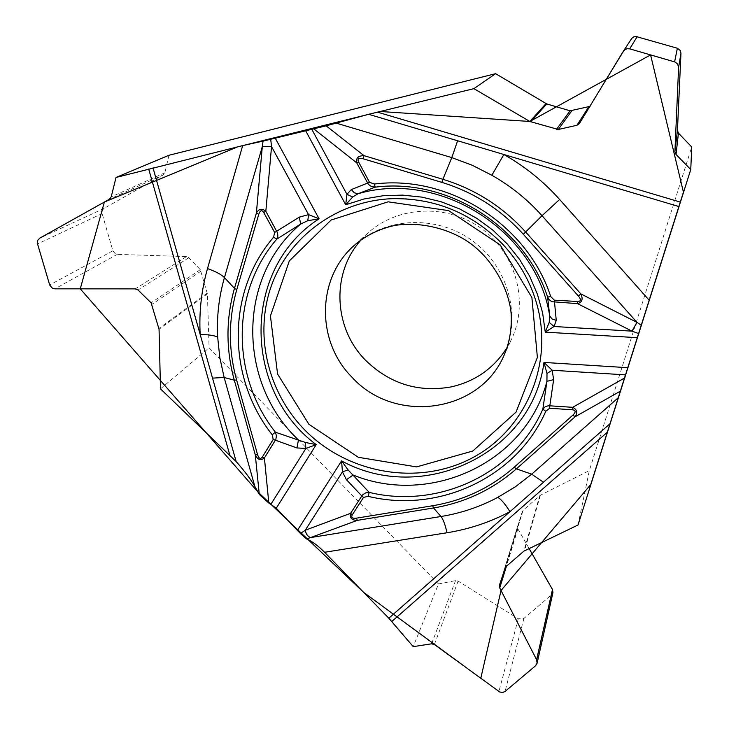 <?xml version="1.0" encoding="UTF-8"?>
<svg xmlns="http://www.w3.org/2000/svg" width="729" height="729" viewBox="0 0 729 729"><rect width="100%" height="100%" fill="white"/><g stroke="black" fill="none" stroke-linecap="round" stroke-linejoin="round"><path stroke-width="0.55" stroke-dasharray="3.65 2.73" d="M578.033 524.989L589.333 470.597L691.739 146.994M160.489 388.876L209.086 347.815L438.484 583.956L413.225 646.641M507.193 347.378L511.585 339.167C528.962 302.344 516.305 254.111 481.96 228.924C447.788 203.519 397.961 205.614 367.89 233.061L361.329 239.677M168.937 155.268L164.9 172.773L163.36 174.86L104.028 208.421L102.342 210.216L101.978 213.16L112.858 250.785L115.273 253.792L117.323 254.357L186.433 256.608L188.847 257.702L200.284 269.657L207.4 293.842L209.086 347.815M631.469 38.81L589.816 106.425M438.484 583.956L455.543 580.621L458.131 581.113L518.283 618.766L523.896 618.465L551.607 594.791L552.956 592.559M529.099 548.509L517.891 528.853L517.599 526.32L523.103 510.236L540.38 495.219L589.333 470.597M367.89 233.061L354.33 245.308C385.541 216.823 437.354 214.681 472.939 241.144C508.696 267.361 521.909 317.507 503.876 355.725L511.585 339.167M163.36 174.86L109.386 199.227M164.9 172.773L111.182 196.876M104.028 208.421L39.822 238.128M102.078 213.588L37.471 243.942M112.858 250.785L49.672 285.003M117.323 254.357L54.866 288.83M186.433 256.608L135.248 288.875M188.847 257.702L138.027 290.005M200.284 269.657L151.103 302.808M201.086 271.051L152.015 304.321M207.282 293.085L158.931 328.424M207.4 293.842L159.059 329.262M631.378 38.947L623.268 51.367M591.101 105.158L579.446 123.483M455.543 580.621L431.614 643.807M458.131 581.113L434.384 644.518M518.283 618.766L498.918 691.493M523.896 618.465L505.042 691.493M551.607 594.791L535.596 665.75M517.891 528.853L506.391 566.315M517.599 526.32L499.456 585.059L517.599 526.338M522.274 511.512L504.723 568.374M523.103 510.236L505.634 566.971M539.752 495.638L523.859 551.142M540.38 495.219L524.543 550.696M392.393 198.671C457.138 195.317 521.39 242.766 537.237 305.615M579.409 123.547L591.064 105.222"/><path stroke-width="1.09" d="M258.759 214.28L236.788 289.595C228.323 319.548 228.259 349.674 236.606 379.964L234.31 380.183C225.826 349.41 225.881 318.801 234.474 288.356L256.38 213.096C258.831 208.758 261.984 208.148 265.839 211.255L263.679 212.421C261.811 209.615 260.171 210.234 258.759 214.28L256.38 213.096L262.294 146.702L271.534 146.602L265.839 211.255L277.585 233.043L277.877 236.014L276.801 239.094L273.566 237.262L274.66 232.487L299.264 217.151L308.549 214.627L271.534 146.602L270.714 139.275L326.136 125.816L368.637 114.298L457.639 140.761L451.789 157.601L335.923 123.028M348.07 469.877L342.439 471.873L341.573 460.883L348.07 469.877L369.202 492.385L368.136 496.331L363.516 497.388L361.784 495.92L346.448 479.728L342.439 471.873L305.296 530.211L300.43 533.519L276.264 508.222L268.81 503.028L259.296 494.435L254.868 486.489C250.849 479.39 244.607 471.08 236.16 461.566L212.531 378.105L224.149 377.494L254.868 486.489M623.368 51.212L631.742 38.427L633.556 36.969L635.806 36.45L677.378 48.251L680.294 50.529L680.959 53.272L677.441 130.473L678.435 133.125L691.739 146.994L690.755 169.547L578.033 524.989L523.859 551.142L505.634 566.971L499.456 585.059L499.739 587.975L536.608 659.699L537.1 663.253L535.596 665.75L505.042 691.493L502.545 692.532L499.757 692.003L434.384 644.518L431.614 643.807L413.225 646.641L388.83 618.219L324.569 552.281C318.017 545.647 311.948 541.182 306.38 538.877L310.6 537.574L440.99 516.506C443.132 519.166 445.146 524.579 447.041 532.744L324.569 552.281M502.181 243.696C519.139 261.62 530.83 282.26 537.237 305.615C553.685 366.441 524.206 431.641 470.524 458.805C416.924 486.243 346.776 473.376 304.148 429.345C267.27 391.318 253.892 333.563 271.762 284.747C289.65 236.005 338.056 200.666 392.393 198.671C434.958 198.015 471.554 213.023 502.181 243.696M388.83 618.219L609.799 423.895M299.264 217.151L300.703 224.022L276.801 239.094C230.646 292.384 231.221 376.474 275.398 432.188L305.323 442.448L316.213 444.617L305.898 448.426L296.931 447.943L273.22 439.423L272.218 434.766L275.398 432.188L276.409 435.742L275.872 439.359L264.408 457.985C260.645 460.865 257.601 459.817 255.278 454.823L257.583 454.696C258.913 458.659 260.499 459.425 262.331 457.019L264.408 457.985L268.81 503.028M300.43 533.519L306.38 538.877M305.251 530.247C305.952 534.147 307.738 536.59 310.6 537.574L310.654 537.546C307.784 536.562 305.998 534.12 305.296 530.211L350.585 513.325L352.307 514.802C350.913 517.499 352.28 518.62 356.408 518.164L357.328 520.36L310.654 537.546M297.614 530.12L341.573 460.883C421.891 505.079 532.234 454.322 543.962 362.431L546.996 373.494L546.932 381.34L553.639 379.645L549.812 405.807L572.666 407.32L572.502 409.78C575.846 410.29 575.992 412.058 572.939 415.083L575.081 416.788C577.906 412.66 577.104 409.507 572.666 407.32L624.963 377.786M620.898 390.862L575.081 416.788L516.387 468.856C492.531 489.669 464.911 502.7 433.518 507.967L357.328 520.36C351.797 520.315 349.555 517.964 350.585 513.325L362.486 494.955L365.539 492.941L369.202 492.385C438.111 509.252 514.428 474.114 542.832 409.169L545.784 411.293L549.639 408.258L549.812 405.807L547.907 405.834L545.119 406.846L542.832 409.169L546.932 381.34C526.037 462.587 430.356 506.564 353.1 475.016L346.448 479.728M447.041 532.744C469.212 529.181 490.189 522.155 509.972 511.685C505.416 504.331 501.37 499.547 497.843 497.333L515.449 486.735L531.687 474.178L543.469 482.224M296.931 447.943L298.471 439.97C237.554 382.798 236.779 277.43 300.703 224.022L307.811 220.705L319.083 218.8L275.216 138.1M305.323 442.448L305.898 448.426L270.988 504.14M236.16 461.566L160.489 388.876L159.059 329.262L151.103 302.808L138.027 290.005L135.248 288.875L54.866 288.83L52.479 288.274L49.672 285.003L37.279 242.985L37.826 240.178L39.822 238.128L109.386 199.227L111.182 196.876L116.048 177.448L242.666 145.618L263.051 141.098L262.303 146.62L224.441 277.585C221.361 274.487 215.711 271.489 207.501 268.573L242.666 145.618M361.329 239.677C330.957 272.682 333.408 328.15 365.584 360.29C389.824 383.837 418.355 392.712 451.196 386.908C475.344 381.395 494.007 368.218 507.193 347.378M305.551 130.555L345.692 204.767L346.94 194.324L351.314 189.595L369.53 182.296L374.287 184.045L375.253 187.143L371.471 186.588L368.373 184.337L356.681 162.813C355.77 158.056 358.212 155.678 364.008 155.66L362.951 158.712C358.65 157.664 357.174 158.712 358.531 161.847L356.681 162.813L313.707 128.787M307.811 220.705L308.549 214.627L319.083 218.8C241.746 268.418 242.602 389.951 316.213 444.617L276.264 508.222M153.026 167.907L212.531 378.105M270.714 139.275L263.051 141.098M271.525 146.529L262.294 146.702M207.501 268.573C201.404 290.124 198.962 312.094 200.183 334.493C208.631 334.611 214.463 335.495 217.679 337.135L219.784 357.474L224.149 377.494L234.31 380.183L255.278 454.823L259.296 494.435M638.85 333.627L632.025 331.148L577.486 303.619L551.807 301.706L549.247 299.801L547.607 297.077L550.714 296.575L554.341 300.166L556.236 320.341L554.067 326.501L545.246 332.142L542.64 313.014L537.428 294.27L529.682 276.273L519.558 259.378L507.22 243.905L492.913 230.154L476.903 218.399L459.507 208.868L441.054 201.723L421.9 197.122L402.426 195.117L382.98 195.755L363.953 198.999L345.692 204.767L352.699 197.003L358.057 193.732L375.253 187.143C447.843 177.776 524.944 226.828 547.607 297.077L549.739 316.031L549.192 322.391L545.246 332.142L637.529 337.691M556.236 320.341L552.108 319.01L549.739 316.031C536.553 231.011 439.833 169.493 358.057 193.732L354.294 192.793L351.314 189.595M352.699 197.003L346.94 194.324L311.73 129.161M368.637 114.298L473.886 88.656L495.62 73.684L168.937 155.268L116.048 177.448M628.006 367.698L543.962 362.431L552.163 370.232L625.81 374.897M678.79 206.507L457.639 140.761M632.089 331.166L637 322.4L641.447 325.298M690.755 169.547L676.029 154.466L674.917 151.586L678.608 67.405L677.578 63.942L675.1 62.029L629.71 48.861L627.15 48.725L625.218 49.444L623.359 51.212L579.409 123.547L576.931 125.279L558.296 129.489L529.846 121.47L473.886 88.656M578.48 296.12L523.331 234.282C500.878 209.46 473.722 192.155 441.856 182.368L442.886 179.298C475.281 189.248 502.892 206.836 525.718 232.077L580.84 293.896L578.48 296.12C581.277 299.61 580.958 301.396 577.532 301.496L577.486 303.619C582.152 302.407 583.264 299.163 580.84 293.896L637 322.4L542.021 215.72L559.608 199.464L649.083 300.111M559.608 199.464C543.515 181.43 524.935 166.44 503.876 154.502L491.847 175.261L472.274 165.273L451.789 157.601L442.886 179.298L364.008 155.66L326.136 125.816M546.996 373.494L552.163 370.232L553.639 379.645M636.927 322.364L632.025 331.148L554.067 326.501L549.192 322.391M589.816 106.425L570.087 110.799L546.75 103.946L495.62 73.684M537.109 663.199L552.956 592.559L552.482 589.515L529.099 548.509M529.846 121.47L380.119 111.482L237.572 146.884L104.375 202.033L80.263 288.848L257.92 491.966L363.561 592.294L480.785 678.298L501.033 590.499L590.727 484.566L683.428 192.164L650.587 54.903L529.846 121.47L545.994 103.618M356.408 518.164L432.68 505.735C463.58 500.55 490.754 487.71 514.218 467.225L516.387 468.856L531.687 474.178L618.584 397.433M607.102 432.425L391.81 621.491M363.516 497.388L352.307 514.802M514.218 467.225L572.939 415.083M572.502 409.78L549.639 408.258M545.784 411.293C516.679 477.723 438.603 513.599 368.136 496.331M432.68 505.735L433.518 507.967L440.99 516.506C461.038 513.234 479.992 506.846 497.843 497.333M352.171 377.403C316.04 341.628 316.404 278.223 354.33 245.308C364.473 236.515 376.611 230.209 390.726 226.382C412.058 220.978 446.257 225.698 470.961 243.823C495.629 262.139 510.2 293.587 511.257 315.529C511.731 330.091 509.27 343.487 503.876 355.725C479.208 413.17 394.562 424.278 352.171 377.403M308.896 424.269L277.576 374.05L270.441 315.921L289.322 260.927L331.176 220.003L388.101 201.824L448.654 210.626L500.185 244.917L531.888 297.541L537.382 357.383L516.05 412.122L472.82 451.005L416.596 466.906L358.313 457.293L308.896 424.269M229.899 455.361L148.698 169.01M274.66 232.487L263.679 212.421M236.606 379.964L257.583 454.696M262.331 457.019L273.22 439.423M272.218 434.766C227.029 377.804 226.391 291.81 273.566 237.262M236.788 289.595L234.474 288.356L224.441 277.585C218.873 297.031 216.622 316.878 217.679 337.135M377.458 112.129L680.212 202.061M554.341 300.166L577.532 301.496M441.856 182.368L362.951 158.712M358.531 161.847L369.53 182.296M374.287 184.045C448.59 174.431 527.541 224.66 550.714 296.575M523.331 234.282L542.021 215.72C527.523 199.509 510.792 186.013 491.847 175.261M678.435 133.125L676.029 154.466M677.441 130.473L674.917 151.586M680.959 53.272L678.608 67.405M677.378 48.251L674.598 61.856M637.182 36.65L629.71 48.861M588.795 106.835L576.931 125.279M571.782 110.844L558.296 129.489M570.087 110.799L556.427 129.434M546.75 103.946L530.685 121.834M552.482 589.515L536.608 659.699M506.391 566.315L499.739 587.975"/></g></svg>

